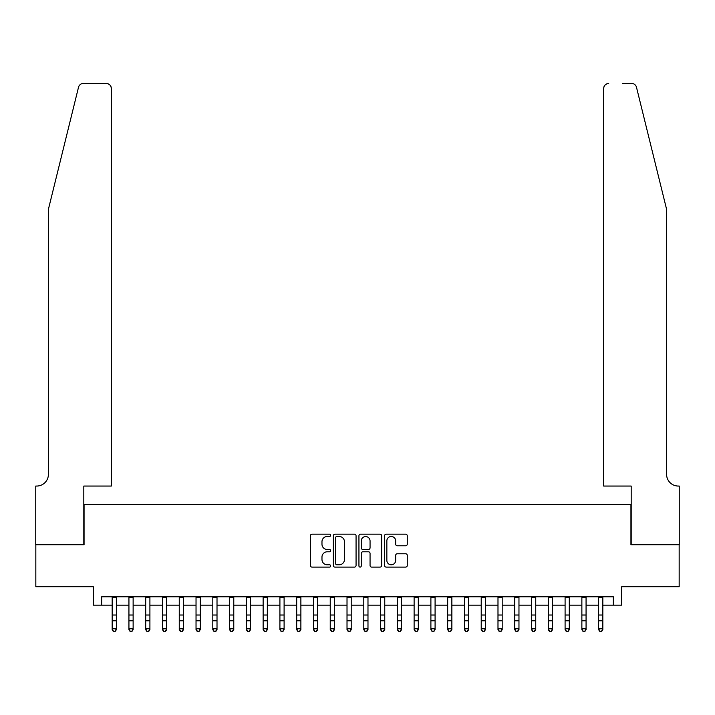 <?xml version="1.0" encoding="UTF-8"?>
<svg xmlns="http://www.w3.org/2000/svg" width="715" height="715" viewBox="0 0 715 715"><rect width="100%" height="100%" fill="white"/><g stroke="black" fill="none" stroke-linecap="round" stroke-linejoin="round"><path stroke-width="1.07" d="M330.661 535.329A1.153 1.153 0 0 0 329.508 534.177L312.008 534.177A1.645 1.645 0 0 0 310.364 535.821L310.364 565.458A1.645 1.645 0 0 0 312.008 567.102L329.508 567.102A1.153 1.153 0 0 0 330.661 565.949A1.153 1.153 0 0 0 329.508 564.796L327.247 564.796A5.273 5.273 0 0 1 321.973 559.532L321.973 557.065A5.273 5.273 0 0 1 327.247 551.792L329.508 551.792A1.153 1.153 0 0 0 330.661 550.639A1.153 1.153 0 0 0 329.508 549.486L327.247 549.486A5.273 5.273 0 0 1 321.973 544.213L321.973 541.747A5.273 5.273 0 0 1 327.247 536.482L329.508 536.482A1.153 1.153 0 0 0 330.661 535.329M405.62 545.786A1.645 1.645 0 0 0 407.273 544.133L407.273 535.821A1.645 1.645 0 0 0 405.62 534.177L386.189 534.177A1.645 1.645 0 0 0 384.545 535.821L384.545 565.458A1.645 1.645 0 0 0 386.189 567.102L405.62 567.102A1.645 1.645 0 0 0 407.273 565.458L407.273 555.412A1.645 1.645 0 0 0 405.62 553.768L397.308 553.768A1.645 1.645 0 0 0 395.663 555.412L395.663 560.399A4.406 4.406 0 0 1 391.257 564.796A4.406 4.406 0 0 1 386.851 560.399L386.851 540.88A4.406 4.406 0 0 1 391.257 536.482A4.406 4.406 0 0 1 395.663 540.88L395.663 544.133A1.645 1.645 0 0 0 397.308 545.786L405.62 545.786M101.673 605.158L101.673 596.775L613.327 596.775L613.327 605.158L621.71 605.158L621.71 586.702L679.17 586.702L679.17 544.767L630.934 544.767L630.934 504.504L84.066 504.504L84.066 544.767L35.83 544.767L35.83 586.702L93.29 586.702L93.29 605.158L112.166 605.158M356.061 535.821A1.645 1.645 0 0 0 354.417 534.177L334.986 534.177A1.645 1.645 0 0 0 333.333 535.821L333.333 565.458A1.645 1.645 0 0 0 334.986 567.102L354.417 567.102A1.645 1.645 0 0 0 356.061 565.458L356.061 535.821M360.583 534.177L380.014 534.177A1.645 1.645 0 0 1 381.667 535.821L381.667 565.458A1.645 1.645 0 0 1 380.014 567.102L371.702 567.102A1.645 1.645 0 0 1 370.057 565.458L370.057 553.437A1.645 1.645 0 0 0 368.413 551.792L362.889 551.792A1.645 1.645 0 0 0 361.245 553.437L361.245 565.949A1.153 1.153 0 0 1 360.092 567.102A1.153 1.153 0 0 1 358.939 565.949L358.939 535.821A1.645 1.645 0 0 1 360.583 534.177M116.357 605.158L128.932 605.158M133.133 605.158L145.708 605.158M149.909 605.158L162.484 605.158M166.684 605.158L179.259 605.158M183.46 605.158L196.035 605.158M200.236 605.158L212.811 605.158M217.011 605.158L229.587 605.158M233.778 605.158L246.362 605.158M250.554 605.158L263.138 605.158M267.33 605.158L279.914 605.158M284.105 605.158L296.689 605.158M300.881 605.158L313.465 605.158M317.657 605.158L330.241 605.158M334.432 605.158L347.016 605.158M351.208 605.158L363.792 605.158M367.984 605.158L380.568 605.158M384.759 605.158L397.343 605.158M401.535 605.158L414.119 605.158M418.311 605.158L430.895 605.158M435.086 605.158L447.67 605.158M451.862 605.158L464.446 605.158M468.638 605.158L481.222 605.158M485.414 605.158L497.989 605.158M502.189 605.158L514.764 605.158M518.965 605.158L531.54 605.158M535.741 605.158L548.316 605.158M552.516 605.158L565.091 605.158M569.292 605.158L581.867 605.158M586.068 605.158L598.643 605.158M602.834 605.158L613.327 605.158M336.792 536.482A1.153 1.153 0 0 0 335.639 537.635L335.639 563.643A1.153 1.153 0 0 0 336.792 564.796L339.178 564.796A5.273 5.273 0 0 0 344.451 559.532L344.451 541.747A5.273 5.273 0 0 0 339.178 536.482L336.792 536.482M370.057 540.969A4.406 4.406 0 0 0 365.651 536.563A4.406 4.406 0 0 0 361.245 540.969L361.245 547.842A1.645 1.645 0 0 0 362.889 549.486L368.413 549.486A1.645 1.645 0 0 0 370.057 547.842L370.057 540.969M116.357 596.775L116.357 629.709L115.097 631.551L113.417 631.175L115.097 631.551M112.166 596.775L112.166 628.771L116.357 628.771L115.097 631.175M113.417 631.551L112.166 629.709L112.166 628.771L113.417 631.175M78.507 87.275C79.785 84.513 79.785 84.513 78.507 87.275L48.414 209.263L48.414 474.313A11.744 11.744 0 0 1 36.671 486.057L35.75 486.057L35.75 544.767L83.807 544.767L83.807 486.057L111.326 486.057L111.326 88.481A5.032 5.032 0 0 0 106.294 83.449L83.396 83.449A5.032 5.032 0 0 0 78.507 87.275M92.369 83.449L106.294 83.449C109.323 83.771 111.004 85.442 111.326 88.481L111.326 486.057M48.414 474.313A11.744 11.744 0 0 1 36.671 486.057M657.362 171.859L636.493 87.275C635.215 84.513 635.215 84.513 636.493 87.275L666.586 209.263L666.586 474.313A11.744 11.744 0 0 0 678.329 486.057L679.25 486.057L679.25 544.767L631.193 544.767L631.193 486.057L603.675 486.057L603.675 88.481L603.675 486.057M622.631 83.449L631.604 83.449A5.032 5.032 0 0 1 636.493 87.275M608.706 83.449A5.032 5.032 0 0 0 603.675 88.481C603.996 85.442 605.677 83.771 608.706 83.449M666.586 474.313A11.744 11.744 0 0 0 678.329 486.057M133.133 596.775L133.133 629.709L131.873 631.551L130.193 631.175L131.873 631.551M128.932 596.775L128.932 628.771L133.133 628.771L131.873 631.175M130.193 631.551L128.932 629.709L128.932 628.771L130.193 631.175M149.909 596.775L149.909 629.709L148.649 631.551L146.968 631.175L148.649 631.551M145.708 596.775L145.708 628.771L149.909 628.771L148.649 631.175M146.968 631.551L145.708 629.709L145.708 628.771L146.968 631.175M166.684 596.775L166.684 629.709L165.424 631.551L163.744 631.175L165.424 631.551M162.484 596.775L162.484 628.771L166.684 628.771L165.424 631.175M163.744 631.551L162.484 629.709L162.484 628.771L163.744 631.175M183.46 596.775L183.46 629.709L182.2 631.551L180.52 631.175L182.2 631.551M179.259 596.775L179.259 628.771L183.46 628.771L182.2 631.175M180.52 631.551L179.259 629.709L179.259 628.771L180.52 631.175M200.236 596.775L200.236 629.709L198.976 631.551L197.295 631.175L198.976 631.551M196.035 596.775L196.035 628.771L200.236 628.771L198.976 631.175M197.295 631.551L196.035 629.709L196.035 628.771L197.295 631.175M217.011 596.775L217.011 629.709L215.751 631.551L214.071 631.175L215.751 631.551M212.811 596.775L212.811 628.771L217.011 628.771L215.751 631.175M214.071 631.551L212.811 629.709L212.811 628.771L214.071 631.175M233.778 596.775L233.778 629.709L232.527 631.551L230.847 631.175L232.527 631.551M229.587 596.775L229.587 628.771L233.778 628.771L232.527 631.175M230.847 631.551L229.587 629.709L229.587 628.771L230.847 631.175M250.554 596.775L250.554 629.709L249.303 631.551L247.622 631.175L249.303 631.551M246.362 596.775L246.362 628.771L250.554 628.771L249.303 631.175M247.622 631.551L246.362 629.709L246.362 628.771L247.622 631.175M267.33 596.775L267.33 629.709L266.078 631.551L264.398 631.175L266.078 631.551M263.138 596.775L263.138 628.771L267.33 628.771L266.078 631.175M264.398 631.551L263.138 629.709L263.138 628.771L264.398 631.175M284.105 596.775L284.105 629.709L282.854 631.551L281.174 631.175L282.854 631.551M279.914 596.775L279.914 628.771L284.105 628.771L282.854 631.175M281.174 631.551L279.914 629.709L279.914 628.771L281.174 631.175M300.881 596.775L300.881 629.709L299.63 631.551L297.949 631.175L299.63 631.551M296.689 596.775L296.689 628.771L300.881 628.771L299.63 631.175M297.949 631.551L296.689 629.709L296.689 628.771L297.949 631.175M317.657 596.775L317.657 629.709L316.396 631.551L314.725 631.175L316.396 631.551M313.465 596.775L313.465 628.771L317.657 628.771L316.396 631.175M314.725 631.551L313.465 629.709L313.465 628.771L314.725 631.175M334.432 596.775L334.432 629.709L333.172 631.551L331.501 631.175L333.172 631.551M330.241 596.775L330.241 628.771L334.432 628.771L333.172 631.175M331.501 631.551L330.241 629.709L330.241 628.771L331.501 631.175M351.208 596.775L351.208 629.709L349.948 631.551L348.276 631.175L349.948 631.551M347.016 596.775L347.016 628.771L351.208 628.771L349.948 631.175M348.276 631.551L347.016 629.709L347.016 628.771L348.276 631.175M367.984 596.775L367.984 629.709L366.724 631.551L365.052 631.175L366.724 631.551M363.792 596.775L363.792 628.771L367.984 628.771L366.724 631.175M365.052 631.551L363.792 629.709L363.792 628.771L365.052 631.175M384.759 596.775L384.759 629.709L383.499 631.551L381.828 631.175L383.499 631.551M380.568 596.775L380.568 628.771L384.759 628.771L383.499 631.175M381.828 631.551L380.568 629.709L380.568 628.771L381.828 631.175M401.535 596.775L401.535 629.709L400.275 631.551L398.604 631.175L400.275 631.551M397.343 596.775L397.343 628.771L401.535 628.771L400.275 631.175M398.604 631.551L397.343 629.709L397.343 628.771L398.604 631.175M418.311 596.775L418.311 629.709L417.051 631.551L415.37 631.175L417.051 631.551M414.119 596.775L414.119 628.771L418.311 628.771L417.051 631.175M415.37 631.551L414.119 629.709L414.119 628.771L415.37 631.175M435.086 596.775L435.086 629.709L433.826 631.551L432.146 631.175L433.826 631.551M430.895 596.775L430.895 628.771L435.086 628.771L433.826 631.175M432.146 631.551L430.895 629.709L430.895 628.771L432.146 631.175M451.862 596.775L451.862 629.709L450.602 631.551L448.922 631.175L450.602 631.551M447.67 596.775L447.67 628.771L451.862 628.771L450.602 631.175M448.922 631.551L447.67 629.709L447.67 628.771L448.922 631.175M468.638 596.775L468.638 629.709L467.378 631.551L465.697 631.175L467.378 631.551M464.446 596.775L464.446 628.771L468.638 628.771L467.378 631.175M465.697 631.551L464.446 629.709L464.446 628.771L465.697 631.175M485.414 596.775L485.414 629.709L484.153 631.551L482.473 631.175L484.153 631.551M481.222 596.775L481.222 628.771L485.414 628.771L484.153 631.175M482.473 631.551L481.222 629.709L481.222 628.771L482.473 631.175M502.189 596.775L502.189 629.709L500.929 631.551L499.249 631.175L500.929 631.551M497.989 596.775L497.989 628.771L502.189 628.771L500.929 631.175M499.249 631.551L497.989 629.709L497.989 628.771L499.249 631.175M518.965 596.775L518.965 629.709L517.705 631.551L516.024 631.175L517.705 631.551M514.764 596.775L514.764 628.771L518.965 628.771L517.705 631.175M516.024 631.551L514.764 629.709L514.764 628.771L516.024 631.175M535.741 596.775L535.741 629.709L534.48 631.551L532.8 631.175L534.48 631.551M531.54 596.775L531.54 628.771L535.741 628.771L534.48 631.175M532.8 631.551L531.54 629.709L531.54 628.771L532.8 631.175M552.516 596.775L552.516 629.709L551.256 631.551L549.576 631.175L551.256 631.551M548.316 596.775L548.316 628.771L552.516 628.771L551.256 631.175M549.576 631.551L548.316 629.709L548.316 628.771L549.576 631.175M569.292 596.775L569.292 629.709L568.032 631.551L566.351 631.175L568.032 631.551M565.091 596.775L565.091 628.771L569.292 628.771L568.032 631.175M566.351 631.551L565.091 629.709L565.091 628.771L566.351 631.175M586.068 596.775L586.068 629.709L584.807 631.551L583.127 631.175L584.807 631.551M581.867 596.775L581.867 628.771L586.068 628.771L584.807 631.175M583.127 631.551L581.867 629.709L581.867 628.771L583.127 631.175M602.834 596.775L602.834 629.709L601.583 631.551L599.903 631.175L601.583 631.551M598.643 596.775L598.643 628.771L602.834 628.771L601.583 631.175M599.903 631.551L598.643 629.709L598.643 628.771L599.903 631.175M116.357 615.025L112.166 615.025M116.357 620.781L112.166 620.781M116.357 597.311L112.166 597.311M133.133 615.025L128.932 615.025M133.133 620.781L128.932 620.781M133.133 597.311L128.932 597.311M149.909 615.025L145.708 615.025M149.909 620.781L145.708 620.781M149.909 597.311L145.708 597.311M166.684 615.025L162.484 615.025M166.684 620.781L162.484 620.781M166.684 597.311L162.484 597.311M183.46 615.025L179.259 615.025M183.46 620.781L179.259 620.781M183.46 597.311L179.259 597.311M200.236 615.025L196.035 615.025M200.236 620.781L196.035 620.781M200.236 597.311L196.035 597.311M217.011 615.025L212.811 615.025M217.011 620.781L212.811 620.781M217.011 597.311L212.811 597.311M233.778 615.025L229.587 615.025M233.778 620.781L229.587 620.781M233.778 597.311L229.587 597.311M250.554 615.025L246.362 615.025M250.554 620.781L246.362 620.781M250.554 597.311L246.362 597.311M267.33 615.025L263.138 615.025M267.33 620.781L263.138 620.781M267.33 597.311L263.138 597.311M284.105 615.025L279.914 615.025M284.105 620.781L279.914 620.781M284.105 597.311L279.914 597.311M300.881 615.025L296.689 615.025M300.881 620.781L296.689 620.781M300.881 597.311L296.689 597.311M317.657 615.025L313.465 615.025M317.657 620.781L313.465 620.781M317.657 597.311L313.465 597.311M334.432 615.025L330.241 615.025M334.432 620.781L330.241 620.781M334.432 597.311L330.241 597.311M351.208 615.025L347.016 615.025M351.208 620.781L347.016 620.781M351.208 597.311L347.016 597.311M367.984 615.025L363.792 615.025M367.984 620.781L363.792 620.781M367.984 597.311L363.792 597.311M384.759 615.025L380.568 615.025M384.759 620.781L380.568 620.781M384.759 597.311L380.568 597.311M401.535 615.025L397.343 615.025M401.535 620.781L397.343 620.781M401.535 597.311L397.343 597.311M418.311 615.025L414.119 615.025M418.311 620.781L414.119 620.781M418.311 597.311L414.119 597.311M435.086 615.025L430.895 615.025M435.086 620.781L430.895 620.781M435.086 597.311L430.895 597.311M451.862 615.025L447.67 615.025M451.862 620.781L447.67 620.781M451.862 597.311L447.67 597.311M468.638 615.025L464.446 615.025M468.638 620.781L464.446 620.781M468.638 597.311L464.446 597.311M485.414 615.025L481.222 615.025M485.414 620.781L481.222 620.781M485.414 597.311L481.222 597.311M502.189 615.025L497.989 615.025M502.189 620.781L497.989 620.781M502.189 597.311L497.989 597.311M518.965 615.025L514.764 615.025M518.965 620.781L514.764 620.781M518.965 597.311L514.764 597.311M535.741 615.025L531.54 615.025M535.741 620.781L531.54 620.781M535.741 597.311L531.54 597.311M552.516 615.025L548.316 615.025M552.516 620.781L548.316 620.781M552.516 597.311L548.316 597.311M569.292 615.025L565.091 615.025M569.292 620.781L565.091 620.781M569.292 597.311L565.091 597.311M586.068 615.025L581.867 615.025M586.068 620.781L581.867 620.781M586.068 597.311L581.867 597.311M602.834 615.025L598.643 615.025M602.834 620.781L598.643 620.781M602.834 597.311L598.643 597.311"/></g></svg>
